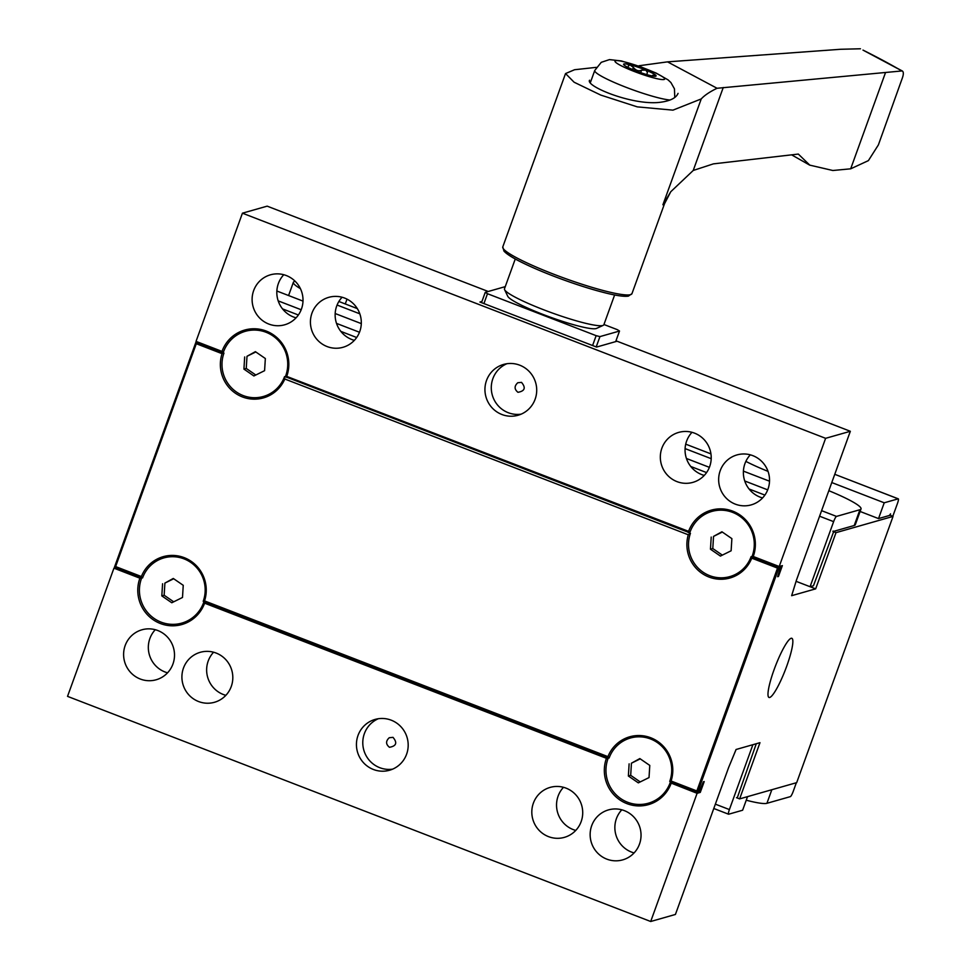 <?xml version="1.0" encoding="UTF-8"?>
<svg xmlns="http://www.w3.org/2000/svg" width="970" height="970" viewBox="0 0 970 970"><rect width="100%" height="100%" fill="white"/><g stroke="black" fill="none" stroke-linecap="round" stroke-linejoin="round"><path stroke-width="1.45" d="M685.717 444.151L710.962 453.899M685.087 448.601L711.216 458.689M743.396 471.117L769.525 481.205M283.773 274.716A25.984 25.414 -105.9 0 0 296.056 317.833M342.095 297.232A25.984 25.414 -105.9 0 0 354.377 340.349M750.319 454.833A25.984 25.414 -105.9 0 0 762.59 497.937M691.998 432.317A25.984 25.414 -105.9 0 0 704.281 475.421M488.225 291.485L267.162 206.149L242.439 213.182L196.037 341.379L221.997 351.395A35.187 34.411 74.1 0 1 266.241 331.061A35.187 34.411 74.1 0 1 286.72 376.384L285.713 375.814A33.804 33.065 -105.9 0 0 266.047 332.274A33.804 33.065 -105.9 0 0 223.536 351.807L221.997 351.395M832.89 531.439L836.007 532.651L815.661 588.851L791.641 595.689L796.431 580.181L850.338 431.286L617.065 341.222L596.574 347.066L479.932 302.034L481.957 301.464M389.249 737.734C385.66 741.092 385.733 744.269 389.455 747.288C396.342 746.076 397.53 742.753 392.995 737.345L389.249 737.734M517.762 382.75C514.173 386.108 514.233 389.285 517.968 392.304C524.855 391.08 526.031 387.77 521.496 382.362L517.762 382.75M753.775 556.695A35.502 34.726 74.1 0 1 753.46 557.507L753.884 557.386A35.502 34.726 -105.9 0 0 754.102 556.816M197.359 341.889L195.891 342.301L223.961 353.092A32.968 32.24 -105.9 0 0 243.082 395.53A32.968 32.24 -105.9 0 0 284.549 376.627L287.338 377.281A35.502 34.726 -105.9 0 0 287.569 376.712M672.052 782.378A35.502 34.726 74.1 0 1 671.725 783.323L697.103 793.314L700.279 792.405L704.208 781.565L703.359 781.796L699.152 791.847L697.672 792.26L779.068 567.438L780.607 567.013L777.601 576.701L778.449 576.459L777.782 576.204M671.725 783.323L672.149 783.202A35.502 34.726 -105.9 0 0 672.392 782.511M205.519 602.273A35.502 34.726 74.1 0 1 205.191 603.219L205.616 603.097A35.502 34.726 -105.9 0 0 205.858 602.406M736.109 749.458L728.615 767.537M337.087 305.041L359.834 313.819M357.324 308.606L338.882 301.488M276.862 291.012L302.992 301.1M335.183 313.528L361.313 323.616M300.409 288.648A52.841 6.523 -160.1 0 1 293.376 282.282A52.841 6.523 -160.1 0 1 294.468 281.506L295.183 281.3M768.034 471.371A52.841 6.523 -160.1 0 1 745.857 461.38M831.775 482.551L884.228 502.799L878.517 518.586L889.441 515.47L890.533 513.845L890.375 515.361M860.099 511.469L878.517 518.586M833.072 531.051L833.788 531.33L813.454 585.759L810.071 586.717L833.63 521.642A5.287 0.885 -68.9 0 1 836.479 516.404L859.929 509.723L854.218 525.51A52.841 6.523 -160.1 0 0 855.31 524.721L861.02 508.947A52.841 6.523 -160.1 0 1 859.929 509.723M796.115 581.333L810.071 586.717M828.829 490.699A52.841 6.523 -160.1 0 1 861.02 508.947M884.228 502.799L898.184 498.835A5.287 0.885 -68.9 0 1 898.293 498.835A5.287 0.885 -68.9 0 1 897.456 503.466L892.8 516.295M833.788 531.33L854.218 525.51M521.169 414.154A26.42 25.838 74.1 0 1 506.813 363.75M519.75 365.193A26.42 25.838 74.1 0 1 518.065 415.257A26.42 25.838 74.1 0 1 485.97 396.924A26.42 25.838 74.1 0 1 519.75 365.193M392.668 769.137A26.42 25.838 74.1 0 1 378.312 718.734M391.249 720.189A26.42 25.838 74.1 0 1 389.552 770.241A26.42 25.838 74.1 0 1 357.469 751.92A26.42 25.838 74.1 0 1 391.249 720.189M676.999 481.629A25.984 25.414 -105.9 0 0 704.378 439.907A25.984 25.414 -105.9 0 0 660.34 456.203A25.984 25.414 -105.9 0 0 676.999 481.629M327.096 346.557A25.984 25.414 -105.9 0 0 354.474 304.835A25.984 25.414 -105.9 0 0 310.436 321.118A25.984 25.414 -105.9 0 0 327.096 346.557M268.775 324.041A25.984 25.414 74.1 0 1 270.436 274.813A25.984 25.414 74.1 0 1 301.997 292.831A25.984 25.414 74.1 0 1 268.775 324.041M735.321 504.145A25.984 25.414 74.1 0 1 736.982 454.918A25.984 25.414 74.1 0 1 768.531 472.948A25.984 25.414 74.1 0 1 735.321 504.145M198.595 701.54A25.984 25.414 -105.9 0 0 225.974 659.818A25.984 25.414 -105.9 0 0 181.923 676.102A25.984 25.414 -105.9 0 0 198.595 701.54M213.594 652.216A25.984 25.414 -105.9 0 0 225.864 695.332M548.499 836.625A25.984 25.414 -105.9 0 0 575.877 794.903A25.984 25.414 -105.9 0 0 531.827 811.187A25.984 25.414 -105.9 0 0 548.499 836.625M563.497 787.301A25.984 25.414 -105.9 0 0 575.768 830.417M606.808 859.129A25.984 25.414 74.1 0 1 608.469 809.901A25.984 25.414 74.1 0 1 640.03 827.931A25.984 25.414 74.1 0 1 606.808 859.129M621.806 809.817A25.984 25.414 -105.9 0 0 634.089 852.921M140.274 679.024A25.984 25.414 74.1 0 1 141.935 629.797A25.984 25.414 74.1 0 1 173.497 647.827A25.984 25.414 74.1 0 1 140.274 679.024M155.273 629.712A25.984 25.414 -105.9 0 0 167.555 672.816M774.084 669.676A31.707 5.311 -68.9 0 1 791.835 638.296A31.707 5.311 -68.9 0 1 785.373 669.785A31.707 5.311 -68.9 0 1 769.004 697.454A31.707 5.311 -68.9 0 1 774.084 669.676M850.338 431.286L825.615 438.319L242.439 213.182M688.53 531.511A35.187 34.411 74.1 0 1 732.786 511.166A35.187 34.411 74.1 0 1 753.253 556.489L752.259 555.919A33.804 33.065 -105.9 0 0 732.592 512.378A33.804 33.065 -105.9 0 0 690.082 531.924L286.72 376.384M825.615 438.319L779.213 566.516L753.253 556.489M778.449 576.459L782.378 565.607L779.213 566.516M671.155 783.287A35.187 34.411 74.1 0 1 626.911 803.633A35.187 34.411 74.1 0 1 606.432 758.31L204.609 603.182A35.187 34.411 74.1 0 1 160.365 623.516A35.187 34.411 74.1 0 1 139.886 578.193L141.438 578.605L139.874 577.999A35.502 34.726 74.1 0 1 140.226 577.065M115.806 567.644L113.939 568.178L67.536 696.363L650.7 921.5L675.423 914.455L728.688 767.343A346.617 58.006 -68.9 0 0 736.06 749.495L759.971 742.68L739.625 798.892L736.485 797.679M139.886 578.193L113.939 568.178M700.279 792.405L698.958 791.896M697.103 793.314L650.7 921.5M606.432 758.31L607.984 758.722L606.42 758.116A35.502 34.726 74.1 0 1 606.771 757.182M607.984 758.722A33.804 33.065 -105.9 0 0 627.651 802.263A33.804 33.065 -105.9 0 0 670.161 782.717M737.224 797.958L756.273 743.735M739.625 798.892L796.685 782.644L893.055 516.404L836.007 532.651M893.055 516.404L889.635 515.07M815.661 588.851L810.108 586.704M141.438 578.605A33.804 33.065 -105.9 0 0 161.117 622.146A33.804 33.065 -105.9 0 0 203.615 602.612M713.787 808.495L728.555 814.206A5.287 0.885 -68.9 0 0 728.676 814.206L742.62 810.229L747.543 796.637M796.358 782.729L793.217 791.399A5.287 0.885 -68.9 0 1 790.38 796.625L766.918 803.305L771.841 789.713M746.245 800.214A52.841 6.523 19.9 0 0 766.918 803.305M728.555 814.206A5.287 0.885 -68.9 0 1 729.404 809.574L752.89 744.705M688.457 531.475A35.502 34.726 74.1 0 0 688.13 532.433L690.446 533.318L688.288 534.785A34.35 33.598 -105.9 0 0 709.422 577.211A34.35 33.598 -105.9 0 0 751.75 558.162L751.362 556.744L779.068 567.438L777.528 568.105L696.848 790.962L697.648 792.26L670.076 781.614M195.891 342.301L196.292 343.719L222.069 353.674A34.35 33.598 -105.9 0 0 241.906 396.73A34.35 33.598 -105.9 0 0 284.816 379.015L284.549 376.627M196.292 343.719L115.624 566.577L114.484 567.135L141.947 577.72M255.801 375.014L246.247 368.442L246.998 356.293L255.801 351.952M722.335 555.131L712.792 548.547L713.532 536.398L722.335 532.057M173.703 601.812L164.148 595.24L164.9 583.091L173.691 578.75M640.236 781.929L630.694 775.345L631.434 763.196L640.236 758.855M696.848 790.962L671.082 781.008L669.979 781.565L671.082 781.008A34.35 33.598 -105.9 0 0 650.749 737.758A34.35 33.598 -105.9 0 0 607.935 756.636L204.537 600.903L203.433 601.461L204.537 600.903A34.35 33.598 -105.9 0 0 184.215 557.653A34.35 33.598 -105.9 0 0 141.39 576.532L142.056 577.768L114.484 567.135L195.867 342.337M223.585 352.995L222.069 353.674M607.935 756.636L608.602 757.885L203.53 601.509M164.9 583.091L173.278 578.459L183.245 585.322L182.493 597.471L171.787 602.758L161.82 595.907L162.572 583.758M164.148 595.24L161.82 595.907M203.433 601.461L203.203 601.327A32.968 32.24 -105.9 0 0 184.021 558.865A32.968 32.24 -105.9 0 0 142.566 577.914L142.202 577.817M631.434 763.196L639.824 758.576L649.779 765.427L649.027 777.576L638.321 782.863L628.366 776.012L629.118 763.863M630.694 775.345L628.366 776.012M669.979 781.565L669.736 781.432A32.968 32.24 -105.9 0 0 650.555 738.97A32.968 32.24 -105.9 0 0 609.111 758.031L608.748 757.934M246.998 356.293L255.389 351.661L265.344 358.524L264.592 370.673L253.885 375.96L243.931 369.109L244.67 356.96M246.247 368.442L243.931 369.109M713.532 536.398L721.922 531.778L731.877 538.629L731.125 550.778L720.419 556.077L710.464 549.214L711.216 537.065M712.792 548.547L710.464 549.214M690.446 533.318A32.968 32.24 -105.9 0 0 709.737 575.683A32.968 32.24 -105.9 0 0 751.132 556.61L751.362 556.744M223.961 353.092L221.633 352.195A35.502 34.726 74.1 0 1 221.924 351.37M287.229 376.578A35.502 34.726 74.1 0 1 286.877 377.524M753.46 557.507L751.132 556.61M603.194 325.362L596.501 328.43A47.554 5.868 -160.1 0 1 596.126 328.563A47.554 5.868 -160.1 0 1 580.024 326.417A47.554 5.868 -160.1 0 1 534.446 311.006A47.554 5.868 -160.1 0 1 507.771 296.311L504.594 289.666A52.841 6.523 19.9 0 0 534.227 305.999A52.841 6.523 19.9 0 0 584.886 323.119A52.841 6.523 19.9 0 0 603.194 325.362A52.841 6.523 19.9 0 0 603.861 324.732L614.628 294.965M603.946 324.501L617.284 329.642A79.261 9.773 19.9 0 1 619.515 331.037L599.945 336.602A79.261 9.773 19.9 0 1 596.15 335.668L487.486 293.716A79.261 9.773 19.9 0 1 485.255 292.334L504.824 286.756A79.261 9.773 19.9 0 1 505.188 286.841M481.52 302.652L485.255 292.334M483.921 303.574L487.486 293.716M592.585 345.526L596.15 335.668M615.683 341.622L619.515 331.037M596.211 346.921L599.945 336.602M596.283 67.354L574.555 69.731L565.546 73.562L574.107 82.22L600.721 95.06L637.278 106.87L672.962 110.144L701.237 98.928C704.511 95.339 709.785 91.786 717.06 88.27L902.197 70.919L862.985 50.1A296.068 36.533 19.9 0 1 899.057 69.331L901.482 70.652C903.555 71.101 903.882 73.453 902.464 77.685L878.384 144.906L868.393 160.62L850.678 168.816L885.331 73.09M850.678 168.816L832.854 170.502L809.792 165.142L798.322 154.072L713.386 163.869L693.223 170.465L670.779 191.72L662.91 204.791A68.688 8.475 19.9 0 0 664.511 203.736L631.967 293.643L628.366 296.129C624.207 296.747 616.617 295.692 605.571 292.952C591.215 289.363 575.125 284.222 557.301 277.553C543.164 272.206 531.099 267.041 521.084 262.046C512.184 257.608 506.473 253.946 503.951 251.072L502.787 246.889A68.688 8.475 19.9 0 0 537.817 267.756A68.688 8.475 19.9 0 0 607.305 291.558A68.688 8.475 19.9 0 0 631.967 293.643M899.057 69.331L862.985 50.1M860.451 48.779L840.663 49.276L667.518 61.862L639.012 65.754M677.981 93.593L678.054 93.375C675.969 98.297 669.458 101.329 658.533 102.48C630.743 104.99 585.443 86.039 589.554 80.219M667.518 61.862L717.06 88.27M515.264 258.99L504.485 288.769A52.841 6.523 19.9 0 0 504.594 289.666M655.95 75.624L655.938 75.502A17.278 2.134 19.9 0 0 645.899 70.143A17.278 2.134 19.9 0 0 629.797 64.735A17.278 2.134 19.9 0 0 623.746 64.687A17.278 2.134 19.9 0 0 623.819 64.784A17.278 2.134 19.9 0 0 633.786 70.034A17.278 2.134 19.9 0 0 649.888 75.442A17.278 2.134 19.9 0 0 655.55 76.266A17.278 2.134 19.9 0 0 655.938 75.502L652.567 75.296L652.325 75.987M646.699 74.581L647.463 72.568L645.899 70.143L641.582 70.155C638.551 71.453 635.823 70.531 633.386 67.403L629.797 64.735L628.414 66.178L628.39 65.184M345.271 303.95L347.017 299.124M796.37 580.375A346.617 58.006 -68.9 0 1 791.641 595.689M339.015 301.537L339.245 300.882M282.525 308.884L298.36 314.995M340.846 331.388L356.669 337.512M690.749 466.473L706.572 472.584M749.058 488.989L764.894 495.1M819.589 516.21L833.63 521.642M278.196 300.882L301.173 309.745M336.517 323.398L359.494 332.261M686.42 458.483L709.397 467.346M744.742 480.987L767.706 489.862M821.602 510.669L836.479 516.404M898.293 498.835L834.758 474.306L898.184 498.835M114.508 567.111L195.855 342.398M715.363 804.154L729.404 809.574M751.75 558.162L777.528 568.105M284.816 379.015L688.288 534.785M115.624 566.577L141.39 576.532M670.161 781.638L697.6 792.235M203.627 601.533L608.481 757.825M287.071 377.354L688.203 532.215M779.225 566.504L780.547 567.013M662.91 204.791L701.237 98.928M693.223 170.465L723.244 87.506M504.073 249.569A66.578 8.209 19.9 0 0 537.974 269.793A66.578 8.209 19.9 0 0 605.365 292.867M655.199 78.279A26.42 3.262 19.9 0 0 649.1 70.167A26.42 3.262 19.9 0 0 615.222 61.825A26.42 3.262 19.9 0 0 655.199 78.279M674.768 97.461L674.453 88.828L670.913 82.559L668.075 79.879L656.144 73.065L641.17 66.978L621.37 60.94L609.463 59.606L601.255 62.322L594.743 70.495A42.268 5.214 19.9 0 0 616.289 83.335A42.268 5.214 19.9 0 0 659.054 97.982A42.268 5.214 19.9 0 0 670.028 100.019M632.61 69.549L633.386 67.403M640.685 72.653L641.582 70.155M288.587 295.535L293.376 282.282M779.262 566.492L780.607 567.013M502.787 246.889L565.534 73.562M791.69 154.885L809.78 165.179M670.779 191.72L664.511 203.736M590.281 82.826L594.743 70.495"/></g></svg>
